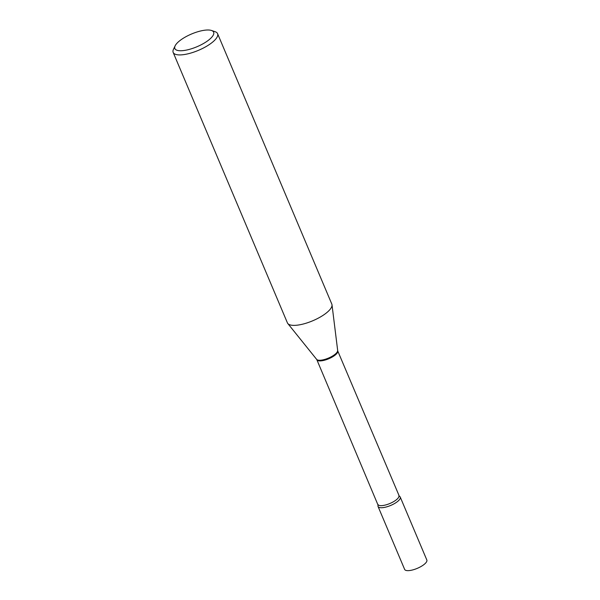 <?xml version="1.0" encoding="UTF-8"?>
<svg xmlns="http://www.w3.org/2000/svg" width="600" height="600" viewBox="0 0 600 600"><rect width="100%" height="100%" fill="white"/><g stroke="black" fill="none" stroke-linecap="round" stroke-linejoin="round"><path stroke-width="0.9" d="M399.315 496.23L399.322 496.237A12.053 3.968 -22.9 0 1 395.798 502.77A12.053 3.968 -22.9 0 1 381.615 507.728A12.053 3.968 -22.9 0 1 378.09 505.207L378.09 505.207A12.053 3.968 -22.9 0 0 378.053 506.482L404.632 569.393A12.053 3.968 -22.9 0 0 412.418 570A12.053 3.968 -22.9 0 0 424.028 564.51A12.053 3.968 -22.9 0 0 426.832 560.01L400.26 497.1A12.053 3.968 -22.9 0 0 399.322 496.237L337.725 350.918L332.01 304.83A24.105 7.928 -22.9 0 0 331.822 304.11L217.575 33.652A24.105 7.928 -22.9 0 0 215.115 31.703L211.478 30.473A21.045 6.923 -22.9 0 0 207.413 30A21.045 6.923 -22.9 0 0 175.132 45.825A21.045 6.923 -22.9 0 0 181.072 50.745A21.045 6.923 -22.9 0 0 206.295 41.782A21.045 6.923 -22.9 0 0 211.478 30.473M378.053 506.482A12.053 3.968 -22.9 0 0 385.845 507.09A12.053 3.968 -22.9 0 0 397.447 501.592A12.053 3.968 -22.9 0 0 400.26 497.1M175.132 45.825L173.483 49.282A24.105 7.928 -22.9 0 0 173.167 52.418A24.105 7.928 -22.9 0 0 180.285 54.915A24.105 7.928 -22.9 0 0 205.83 46.71A24.105 7.928 -22.9 0 0 217.575 33.652M173.167 52.418L287.407 322.868A24.105 7.928 -22.9 0 0 287.79 323.513A24.105 7.928 -22.9 0 0 294.532 325.373A24.105 7.928 -22.9 0 0 319.14 317.685A24.105 7.928 -22.9 0 0 332.01 304.83M378.09 505.207L316.853 359.73A11.325 3.728 -22.9 0 0 320.197 360.907A11.325 3.728 -22.9 0 0 332.205 357.053A11.325 3.728 -22.9 0 0 337.725 350.918M316.853 359.73L316.65 359.385A11.43 3.757 -22.9 0 0 319.837 360.27A11.43 3.757 -22.9 0 0 331.515 356.625A11.43 3.757 -22.9 0 0 337.62 350.528M377.993 504.48A11.325 3.728 -22.9 0 0 381.337 505.65A11.325 3.728 -22.9 0 0 393.345 501.795A11.325 3.728 -22.9 0 0 398.865 495.66M316.65 359.385L287.79 323.513"/></g></svg>
